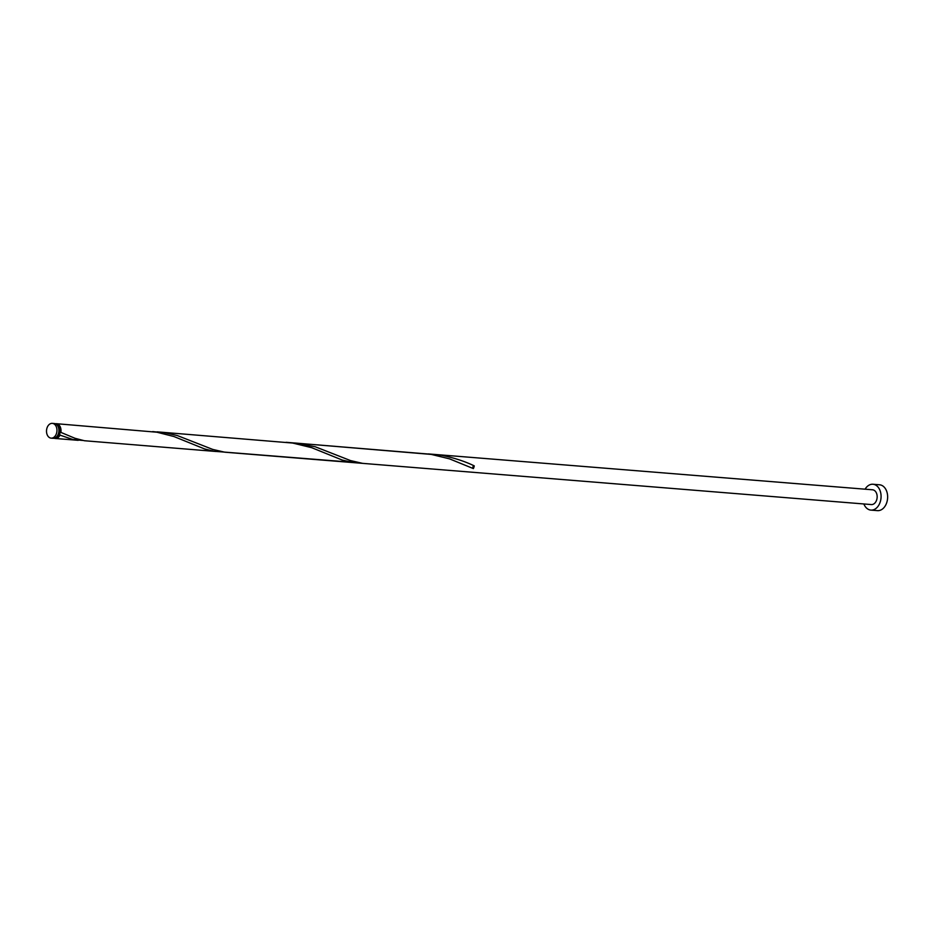<?xml version="1.0" encoding="UTF-8"?>
<svg xmlns="http://www.w3.org/2000/svg" width="934" height="934" viewBox="0 0 934 934"><rect width="100%" height="100%" fill="white"/><g stroke="black" fill="none" stroke-linecap="round" stroke-linejoin="round"><path stroke-width="1.4" d="M49.525 437.626A7.414 5.207 -85.4 0 0 51.136 438.139A7.414 5.207 -85.4 0 0 56.764 432.349A7.414 5.207 -85.4 0 0 53.939 423.873A7.414 5.207 -85.4 0 0 52.327 423.371A7.414 5.207 -85.4 0 0 46.7 429.15A7.414 5.207 -85.4 0 0 49.525 437.626M52.327 423.371L54.289 423.522A7.414 5.207 94.6 0 1 55.888 424.036A7.414 5.207 94.6 0 1 58.714 432.5A7.414 5.207 94.6 0 1 53.086 438.291L51.136 438.139M57.511 425.554A5.931 4.168 94.6 0 1 57.558 425.577A5.931 4.168 94.6 0 1 59.578 433.259A5.931 4.168 94.6 0 1 56.589 436.808M863.868 503.963A12.971 9.118 -85.4 0 0 868.071 509.205A12.971 9.118 -85.4 0 0 870.885 510.104A12.971 9.118 -85.4 0 0 880.739 499.97A12.971 9.118 -85.4 0 0 875.8 485.155A12.971 9.118 -85.4 0 0 872.975 484.256A12.971 9.118 -85.4 0 0 865.071 489.194M870.885 510.104L877.446 510.629A12.971 9.118 -85.4 0 0 887.3 500.507A12.971 9.118 -85.4 0 0 882.361 485.68A12.971 9.118 -85.4 0 0 879.536 484.793L872.975 484.256M55.328 423.756A7.414 5.207 94.6 0 1 56.379 423.697A7.414 5.207 94.6 0 1 57.99 424.199A7.414 5.207 94.6 0 1 60.873 432.384L59.578 433.259L59.998 435.127A7.414 5.207 94.6 0 1 55.188 438.466A7.414 5.207 94.6 0 1 54.149 438.221M59.998 435.127L73.015 439.552L82.612 440.428M56.379 423.697L156.947 432.22L173.922 436.528L204.488 448.904L213.898 451.262L358.201 462.75M474.25 465.868A7.414 5.207 94.6 0 1 473.375 468.599A1.483 1.039 94.6 0 1 474.25 465.868C464.688 461.256 453.702 457.718 441.315 455.255L294.875 443.008L315.143 446.732L350.519 460.579L362.579 463.357L224.779 452.196L212.73 449.417L177.355 435.571L165.738 432.932L152.674 431.59M215.999 451.484L84.375 440.731L74.93 438.268L60.873 432.384M157.075 431.847L292.681 443.055L311.711 447.69L342.276 460.065L353.788 462.645M286.084 442.296L430.481 454.216L449.511 458.851L473.375 468.599M362.579 463.357L871.329 504.57A7.414 5.207 -85.4 0 0 876.968 498.779A7.414 5.207 -85.4 0 0 874.142 490.303A7.414 5.207 -85.4 0 0 872.531 489.79L428.262 453.912M55.188 438.466L78.199 440.323"/></g></svg>
